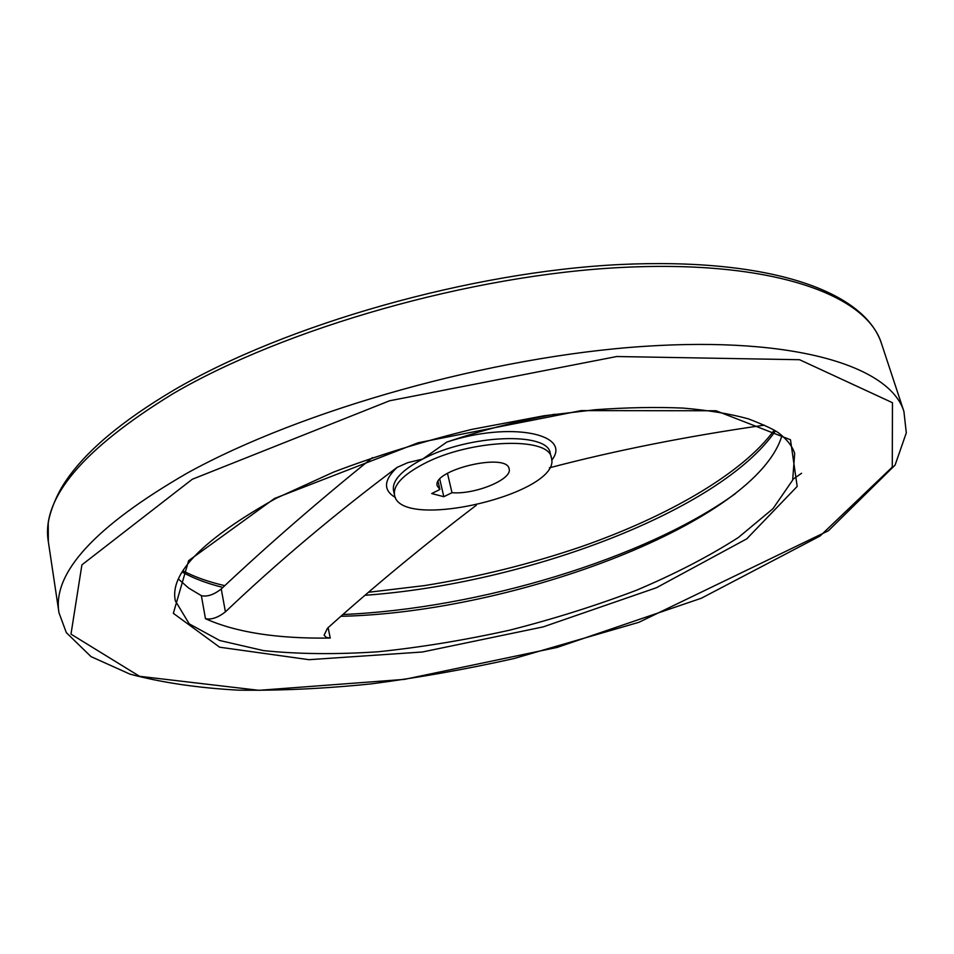 <?xml version="1.0" encoding="UTF-8"?>
<svg xmlns="http://www.w3.org/2000/svg" width="954" height="954" viewBox="0 0 954 954"><rect width="100%" height="100%" fill="white"/><g stroke="black" fill="none" stroke-linecap="round" stroke-linejoin="round"><path stroke-width="1.43" d="M476.308 505.238C423.314 545.664 373.694 586.674 327.449 628.269L324.098 635.233L326.423 637.439L330.239 638.047L328.128 627.66M178.696 579.293L188.642 588.058L201.366 595.666C207.245 596.977 213.875 594.747 221.245 588.964C268.193 544.806 318.612 501.029 372.489 457.61M341.222 616.296C515.625 612.396 756.164 522.255 781.97 435.573M764.357 425.162C687.226 436.216 615.58 450.431 549.397 467.83M330.239 638.047C277.459 638.846 235.865 632.395 205.468 618.693C211.347 619.921 217.989 617.632 225.418 611.848C277.721 562.097 334.949 513.944 397.102 467.377L407.871 462.618L422.682 459.077L446.746 442.107C481.317 430.373 517.342 421.084 554.846 414.239M451.993 492.693C475.092 494.768 512.823 479.194 509.102 468.843C507.123 452.065 431.458 470.083 437.254 485.956L439.913 489.485L431.709 493.54L443.813 496.7L451.993 492.693L447.474 473.327M423.767 463.835C402.743 474.937 393 485.359 394.527 495.102C400.227 531.974 562.908 493.218 551.376 457.741C549.289 436.264 469.928 439.281 423.767 463.835M443.813 496.7L439.782 479.278M439.913 489.485L438.101 481.615M551.376 457.741L550.196 453.138C548.085 431.542 468.772 434.464 422.682 459.077C401.682 470.203 391.963 480.661 393.501 490.463L394.527 495.102M397.102 467.377C383.603 480.16 383.019 490.201 395.373 497.487M551.686 460.245C572.972 433.879 509.913 421.072 446.746 442.107M175.393 600.913L189.226 623.868L219.73 640.516L263.59 650.616C298.232 654.182 336.476 654.563 378.333 651.749C421.346 647.253 465.087 640.062 509.579 630.189C553.749 618.943 596.035 605.635 636.449 590.252C675.086 573.903 709.049 556.313 738.36 537.507L772.955 508.72L792.667 480.101L794.682 453.377C792.452 446.532 787.444 439.985 779.633 433.736C775.685 430.337 765.311 425.401 748.508 418.901C730.132 413.821 708.369 410.22 683.219 408.097C656.34 406.929 627.016 407.465 595.26 409.731L544.15 415.753L471.836 429.383C423.159 441.344 377.104 455.571 333.661 472.063L275.909 498.405C202.713 539.559 169.216 573.724 175.393 600.913M205.468 618.693L201.366 595.666M274.513 498.477L188.63 560.678L173.342 613.327L219.647 647.206L309.001 659.691L422.395 651.999L543.208 626.885L656.447 587.724L746.767 538.843L797.174 486.445L790.484 439.758L716.06 410.769L581.141 410.614L418.114 442.775L274.513 498.477M192.279 479.266L81.901 564.863L70.99 634.148L139.558 676.303L258.916 690.314L404.389 679.379L557.16 647.42L701.381 598.218L820.13 535.969L892.276 467.102L892.455 402.707L799.559 359.718L616.713 356.522L389.59 400.775L192.279 479.266M187.258 473.077C94.911 526.477 52.148 573.032 58.981 612.766L66.327 632.633L91.024 656.626L129.911 674.108C161.572 682.575 197.633 687.917 238.13 690.147C280.381 690.744 324.777 688.645 371.333 683.863C418.532 677.698 466.065 669.267 513.944 658.558L638.882 622.306L828.418 530.746L895.09 465.087L906.3 432.854L903.915 411.472C890.249 366.765 796.435 336.225 643.986 346.374C491.918 356.379 301.881 409.755 187.258 473.077M172.96 393.728C82.593 449.215 41.046 498.537 48.332 541.705L48.237 523.603C48.535 517.64 54.426 497.523 65.456 481.508C85.61 451.385 121.885 420.857 174.26 389.888C286.045 324.396 470.93 271.747 620.112 264.52C769.425 257.485 864.097 291.03 881.389 343.249C866.411 294.714 772.43 259.846 621.841 267.442C471.634 274.895 285.139 328.069 172.96 393.728M793.012 479.242L801.563 473.267M182.381 572.161C193.698 578.434 207.209 583.526 222.914 587.437M365.573 595.236C525.38 583.741 720.735 510.915 775.471 430.862M343.297 614.495C478.395 608.724 645.524 558.746 735.498 493.54M225.418 611.848L221.245 588.964M903.915 411.472L881.389 343.249M58.981 612.766L48.332 541.705M183.132 570.921C194.735 577.003 208.64 581.928 224.834 585.684M369.091 592.207L424.482 585.601C477.942 577.039 530.09 564.112 580.926 546.809C667.955 516.496 742.975 473.184 774.243 430.099"/></g></svg>
